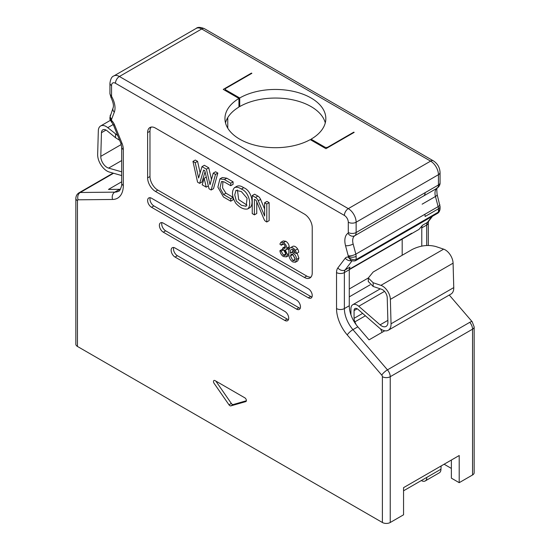 <?xml version="1.0" encoding="UTF-8"?>
<svg xmlns="http://www.w3.org/2000/svg" width="550" height="550" viewBox="0 0 550 550"><rect width="100%" height="100%" fill="white"/><g stroke="black" fill="none" stroke-linecap="round" stroke-linejoin="round"><path stroke-width="0.82" d="M215.043 380.621A2.214 1.279 -120 0 0 213.929 380.511A2.214 1.279 -120 0 0 214.101 383.343L228.986 404.807A2.214 1.279 -120 0 0 230.869 405.886L245.754 401.617A2.214 1.279 -120 0 0 245.926 401.541A2.214 1.279 -120 0 0 246.262 399.768A2.214 1.279 -120 0 0 244.812 397.815L215.043 380.621M246.366 400.757L233.221 404.532A2.214 1.279 60 0 1 231.337 403.446L216.452 381.982A2.214 1.279 60 0 1 216.033 381.198M77.461 346.452L77.461 200.654A5.541 3.197 180 0 1 75.838 198.392L75.838 344.19A5.541 3.197 0 0 0 77.461 346.452L382.394 522.5A5.541 3.197 0 0 0 390.232 522.5L403.556 514.807L403.556 487.651L459.209 455.517L459.209 482.673L451.371 478.149L451.371 460.047M155.458 191.441L304.397 277.434A11.083 6.401 60 0 0 309.939 277.977A11.083 6.401 60 0 0 312.235 272.903L312.235 227.645A11.083 6.401 60 0 0 304.397 214.067L155.458 128.081A11.083 6.401 -120 0 0 149.916 127.531A11.083 6.401 -120 0 0 147.62 132.605L147.62 177.863A11.083 6.401 -120 0 0 155.458 191.441L157.809 190.087A11.083 6.401 60 0 1 149.971 176.509L149.971 131.251A11.083 6.401 60 0 1 151.216 127.071M151.539 207.281L308.316 297.798A5.541 3.197 60 0 0 311.087 298.072A5.541 3.197 60 0 0 312.235 295.536A5.541 3.197 60 0 0 308.316 288.743L151.539 198.234A5.541 3.197 -120 0 0 148.768 197.959A5.541 3.197 -120 0 0 147.62 200.496A5.541 3.197 -120 0 0 151.539 207.281L153.89 205.927A5.541 3.197 60 0 1 149.971 199.134A5.541 3.197 60 0 1 150.205 197.732M296.56 309.114A5.541 3.197 60 0 0 299.331 309.389A5.541 3.197 60 0 0 300.479 306.845A5.541 3.197 60 0 0 296.56 300.059L163.295 223.121A5.541 3.197 -120 0 0 160.524 222.846A5.541 3.197 -120 0 0 159.376 225.383A5.541 3.197 -120 0 0 163.295 232.176L296.56 309.114L298.911 307.752L165.646 230.814A5.541 3.197 60 0 1 161.728 224.029A5.541 3.197 60 0 1 161.961 222.626M284.797 320.423L175.058 257.063A5.541 3.197 60 0 1 171.132 250.278A5.541 3.197 60 0 1 172.281 247.741A5.541 3.197 60 0 1 175.058 248.016L284.797 311.376A5.541 3.197 60 0 1 288.716 318.161A5.541 3.197 60 0 1 287.567 320.698A5.541 3.197 60 0 1 284.797 320.423L287.148 319.069L177.409 255.709L175.058 257.063M77.461 200.654A1.664 0.962 60 0 1 78.107 199.815L112.606 199.464A27.713 15.998 -120 0 0 123.317 185.481L123.317 149.476A12.746 7.363 -120 0 0 121.997 143.289L114.579 124.974A7.762 4.482 -120 0 0 111.561 120.498L111.561 119.639A1.664 0.962 60 0 1 111.629 119.213L114.311 112.179A16.617 9.598 -120 0 0 111.877 96.938L110.935 97.343C113.245 102.307 113.946 105.848 113.052 107.944L109.938 117.37L109.938 119.439L111.561 120.498C111.224 121.894 111.341 122.409 111.904 122.031M153.89 205.927L310.668 296.436A5.541 3.197 -120 0 0 312.001 296.938M298.911 307.752A5.541 3.197 -120 0 0 300.245 308.254M382.394 522.5L382.394 376.702A1.664 0.962 -120 0 0 381.748 375.121A5.541 1.403 -40.6 0 1 387.447 369.854A7.205 4.159 60 0 1 390.232 376.702L472.539 329.182A7.205 4.159 -120 0 0 469.755 322.334A5.541 1.403 -40.6 0 1 472.175 321.722L474.162 326.92L474.162 472.718A5.541 3.197 180 0 1 472.539 474.98L459.209 482.673M310.991 277.083A11.083 6.401 60 0 1 306.749 276.072L157.809 190.087M351.966 260.624L350.921 260.281L348.294 257.173C350.893 259.229 353.506 260.033 356.132 259.586L355.671 260.604L437.979 213.084L440.062 208.601L440.062 206.532A5.541 3.197 0 0 1 438.439 208.794L438.439 212.066L356.132 259.586L356.132 256.314A5.541 3.197 180 0 1 348.294 256.314A1.664 0.962 -120 0 0 348.226 255.812L345.538 245.678A16.617 9.598 60 0 1 347.978 233.248A1.664 0.962 -120 0 0 348.294 232.506L348.294 222.214A5.541 3.197 -120 0 0 344.376 215.428L115.479 83.277A5.541 3.197 -60 0 1 119.398 76.491L201.706 28.971A5.541 3.197 -60 0 1 204.476 28.696L433.373 160.847C437.532 163.591 439.766 167.454 440.062 172.432L440.062 182.724C440.158 184.697 439.237 186.484 437.284 188.079C436.686 187.144 436.638 189.276 437.126 194.48L440.062 206.532M173.724 247.514A5.541 3.197 -120 0 0 173.491 248.916A5.541 3.197 -120 0 0 177.409 255.709M287.148 319.069A5.541 3.197 -120 0 0 288.482 319.571M120.422 189.276A22.172 12.801 60 0 1 119.652 189.31L108.46 189.427L121.694 181.782M349.291 269.28L411.723 233.234A11.083 6.401 60 0 1 410.575 234.252L419.004 229.391L422.531 225.246A7.205 4.159 -120 0 0 421.781 227.879L421.781 246.104M384.78 330.777L369.029 339.866L357.844 326.831A22.172 12.801 60 0 1 349.271 305.752L349.271 274.285A16.631 9.598 60 0 1 349.278 273.886L349.271 269.741A7.205 4.159 60 0 1 350.02 267.107L345.118 269.94L352.131 260.728M402.188 255.269L402.188 239.099M251.481 73.549L251.481 73.095L251.873 73.322L226.009 88.254A2.214 1.279 0 0 0 225.356 89.162A2.214 1.279 0 0 0 226.009 90.062L239.724 97.983A50.442 29.122 180 0 1 294.697 91.671A50.442 29.122 180 0 1 325.834 118.58A50.442 29.122 180 0 1 311.059 139.171L324.775 147.091A2.214 1.279 -0 0 0 327.91 147.091L353.781 132.158L354.172 132.378L325.951 148.672L310.255 139.624A50.442 29.122 180 0 1 255.571 145.358A50.442 29.122 180 0 1 224.95 118.58A50.442 29.122 180 0 1 238.941 98.45L223.266 89.389L251.481 73.095M238.941 98.45L238.941 107.051A50.442 29.122 180 0 0 225.507 122.877M296.347 253.55L294.91 252.718A3.877 2.241 -120 0 0 294.387 251.034A2.681 1.547 -120 0 0 292.923 249.48A2.791 1.616 -120 0 0 291.706 249.226C290.709 249.508 290.214 250.834 290.228 253.199A4.723 2.723 60 0 1 290.709 252.787A4.723 2.723 60 0 1 293.081 253.041C295.233 254.492 296.395 256.63 296.56 259.449L295.371 262.247L292.875 261.958C290.166 260.315 288.805 257.338 288.791 253.021C288.791 250.394 289.211 248.731 290.049 248.022A5.074 2.929 60 0 1 290.434 247.734A5.074 2.929 60 0 1 295.233 250.284A4.379 2.53 60 0 1 296.347 253.55L298.705 252.189A4.379 2.53 -120 0 0 297.584 248.93A5.074 2.929 -120 0 0 292.786 246.379M292.579 251.708L292.834 249.425M294.504 251.295A4.716 2.723 -120 0 0 293.061 251.433M295.371 262.247L297.722 260.893L298.911 258.087L297.089 253.124M285.299 246.771A3.114 1.801 60 0 1 285.093 246.627L282.741 247.988A3.114 1.801 -120 0 0 282.968 248.139L285.306 246.792M286.11 249.789L288.461 248.435A3.596 2.076 -120 0 0 289.211 246.792C289.004 244.461 287.856 242.619 285.766 241.278L283.243 240.941L280.892 242.296L283.415 242.633C285.505 243.98 286.653 245.816 286.853 248.146A3.589 2.076 60 0 1 286.11 249.782A3.589 2.076 60 0 1 285.223 249.941M288.998 250.298L287.822 248.806M285.23 249.947L287.43 254.574L286.399 256.891L288.956 255.399M283.525 249.81L282.288 249.308L279.936 250.663L281.174 251.164L283.525 249.81L285.828 253.804A3.382 1.952 60 0 0 285.897 253.846M223.575 194.556L230.739 198.688L230.739 201.19L223.458 196.982L217.876 187.165L219.931 178.894L222.282 177.54L226.772 178.193L233.09 181.844L233.09 184.339L230.739 185.694L224.421 182.05L221.471 181.528L220 187.921L223.575 194.556L225.926 193.194L233.028 197.299M222.887 181.452L222.592 187.914L225.926 193.194M233.09 197.587L233.09 199.829L230.739 201.19M234.444 187.688L236.796 186.326C238.762 185.412 241.058 185.873 243.705 187.701C251.556 190.582 254.347 204.332 250.002 207.604L247.651 208.959C243.918 209.694 239.944 207.769 235.73 203.197C231.873 196.488 231.44 191.317 234.444 187.688C236.411 186.773 238.707 187.234 241.347 189.062C249.205 191.943 251.996 205.686 247.651 208.959M252.244 195.559L255.516 197.443A4.586 2.647 60 0 1 258.252 200.764L264.619 216.019L264.619 202.758L266.784 204.009L266.784 221.994L265.843 221.451A3.059 1.767 60 0 1 264.021 219.237L256.431 201.046A1.526 0.88 -120 0 0 255.516 199.946L254.409 199.306L254.409 214.851L252.244 213.599L252.244 195.559L254.602 194.198L257.868 196.089A4.586 2.647 60 0 1 260.604 199.409L264.619 209.028M264.619 202.758L266.97 201.403L269.136 202.647L269.136 220.633L266.784 221.994M256.761 201.843L256.761 213.489L254.409 214.851M199.65 183.363L197.567 182.16L192.954 161.411L195.209 162.711L198.612 178.008L202.008 166.636L206.408 169.18L210.031 184.704L213.242 173.126L215.6 171.765L217.841 173.064L213.51 188.65L211.159 190.011L209.021 188.774L204.82 170.754L203.624 170.067L199.65 183.363L202.001 182.009L205.061 171.786M192.954 161.411L195.305 160.05L197.56 161.349L200.131 172.92M202.008 166.636L204.359 165.282L208.759 167.819L211.482 179.486M282.968 248.139L284.9 248.449L285.368 247.252A2.777 1.602 -120 0 0 283.442 244.042L282.026 243.836L281.318 245.238L283.422 244.028M281.318 245.238L279.874 244.111L280.892 242.296M286.399 256.891L283.47 256.541A5.012 2.894 60 0 1 279.936 250.663M281.174 251.164L283.477 255.166L285.828 253.804M283.477 255.166A3.382 1.952 -120 0 0 285.196 255.344A3.382 1.952 -120 0 0 285.89 253.722A3.107 1.794 -120 0 0 283.594 249.769A5.906 3.41 -120 0 0 282.583 249.377L282.741 247.988M290.455 255.929L291.177 254.176L292.793 254.347L295.082 258.692L294.291 260.721L292.854 260.576L290.455 255.929L292.806 254.574L295.206 259.215M233.09 181.844L230.739 183.198L230.739 185.694M230.739 198.688L233.042 197.361M219.931 178.894L224.421 179.554L226.772 178.193M224.421 179.554L230.739 183.198M266.784 204.009L269.136 202.647M213.242 173.126L215.49 174.419L217.841 173.064M215.49 174.419L211.159 190.011M195.209 162.711L197.56 161.349M206.408 169.18L208.759 167.819M208.354 185.914L206.209 187.151L202.201 184.834L204.153 178.317L206.291 177.079M204.153 178.317L206.209 187.151M241.361 191.565L247.074 198.241L246.132 206.305L241.402 205.267L236.369 201.053L234.747 194.893L235.971 190.334L241.34 191.551M237.442 189.97L238.679 199.629L247.012 205.15M451.371 468.421L444.125 464.234M227.769 128.178L227.769 118.917A7.205 4.159 -120 0 0 227.679 117.734M353.781 132.605L353.781 132.158M238.941 106.129L239.724 106.583L239.724 97.983M311.059 139.171L311.059 140.092M325.277 122.877A50.442 29.122 0 0 0 315.941 109.856A50.442 29.122 0 0 0 305.394 103.764A50.442 29.122 0 0 0 239.724 106.583M356.118 324.665L354.888 321.86L365.399 315.789M382.099 332.317L380.607 328.921M119.652 140.312L115.534 137.713L107.133 130.824A6.648 3.843 -120 0 0 102.836 129.821A6.648 3.843 -120 0 0 101.461 132.694L100.794 156.344A8.869 5.122 -120 0 0 108.604 168.101L121.694 171.827M121.694 175.56L109.374 172.061A13.303 7.679 60 0 1 97.659 154.412L98.326 130.762A11.083 6.401 60 0 1 100.623 125.978A11.083 6.401 60 0 1 107.772 127.648L117.728 135.568M388.293 330.241L451 294.037A13.303 7.679 -120 0 0 453.757 287.595L453.083 263.168A11.083 6.401 -120 0 0 443.637 249.15L435.875 246.551C428.278 244.509 420.441 245.458 412.356 249.397L373.161 272.023L368.287 277.977L373.161 282.755L380.93 285.354A11.083 6.401 60 0 1 390.369 299.372L391.043 323.799A13.303 7.679 60 0 1 388.293 330.241A13.303 7.679 60 0 1 379.328 327.917L357.981 309.334A4.434 2.558 -120 0 0 354.991 308.557A4.434 2.558 -120 0 0 354.069 310.585L354.069 318.333A6.648 3.843 -120 0 0 354.888 321.86M350.934 314.827L350.934 308.777A8.869 5.122 60 0 1 352.777 304.714A8.869 5.122 60 0 1 358.751 306.268L380.098 324.851A8.869 5.122 -120 0 0 386.072 326.404A8.869 5.122 -120 0 0 387.908 322.107L387.234 297.681A6.648 3.843 -120 0 0 381.569 289.272L373.161 286.454L368.294 281.497M441.121 465.96L440.949 469.219L403.556 490.806M426.834 477.366A7.762 4.482 60 0 1 425.232 480.947L439.34 472.801A7.762 4.482 -120 0 0 440.949 469.219M425.232 480.947A7.762 4.482 60 0 1 421.328 480.549M233.221 404.532L230.869 405.886M231.337 403.446L228.986 404.807M381.748 375.121L347.243 334.929A27.713 15.998 60 0 1 336.531 308.577L336.531 272.573A12.746 7.363 60 0 1 337.858 267.912L345.276 258.163A7.762 4.482 60 0 1 348.294 257.173L348.294 256.314M111.877 96.938A1.664 0.962 60 0 1 111.561 95.831L111.561 85.539A5.541 3.197 60 0 1 115.479 83.277M163.295 232.176L165.646 230.814M113.101 173.119L78.953 192.83A7.205 4.159 60 0 1 80.245 192.493L113.575 173.25M112.606 199.464A5.541 4.304 -90.6 0 1 114.751 192.143L80.245 192.493A5.541 4.304 89.4 0 0 78.107 199.815M123.317 185.481A5.541 3.197 180 0 1 121.694 183.219C122.286 185.762 119.412 191.943 118.724 191.104A22.172 12.801 60 0 1 114.751 192.143L119.652 189.31M123.317 149.476A5.541 3.197 180 0 1 121.694 147.208L121.694 183.219M121.997 143.289A5.541 1.066 157.9 0 1 120.78 143.096L121.694 147.208M114.579 124.974A5.541 1.066 157.9 0 1 113.362 124.788L109.938 119.446M110.935 97.343L109.938 93.569L109.938 83.277C110.522 78.953 111.836 76.505 113.857 75.941A11.083 6.401 60 0 1 119.398 76.491L348.294 208.636L430.602 161.123A11.083 6.401 60 0 1 438.439 174.694L438.439 184.986L356.132 232.506A5.541 3.197 180 0 1 348.294 232.506M109.938 83.277A5.541 3.197 0 0 0 111.561 85.539M113.857 75.941L196.164 28.421A11.083 6.401 60 0 1 201.706 28.971L430.602 161.123A5.541 3.197 -60 0 1 433.373 160.847M109.938 93.569A5.541 3.197 0 0 0 111.561 95.831M113.039 107.986A5.541 4.098 20.9 0 0 114.311 112.179M110.358 115.019A5.541 4.098 20.9 0 0 111.629 119.213M109.938 117.37A5.541 3.197 -0 0 0 111.561 119.639M149.971 176.509L147.62 177.863M149.971 131.251L147.62 132.605M382.394 376.702A5.541 3.197 180 0 0 390.232 376.702L390.232 522.5M474.162 326.92A5.541 3.197 180 0 1 472.539 329.182L472.539 474.98M351.629 260.576A5.541 4.4 -142.7 0 1 345.276 258.163M337.858 267.912A5.541 4.4 37.3 0 0 345.118 269.94A7.205 4.159 60 0 0 344.376 272.573L349.271 269.741M336.531 272.573A5.541 3.197 -0 0 0 344.376 272.573L344.376 308.577L349.271 305.752M336.531 308.577A5.541 3.197 0 0 0 344.376 308.577A22.172 12.801 60 0 0 352.942 329.656L357.844 326.831M347.243 334.929A5.541 1.403 -40.6 0 1 352.942 329.656L387.447 369.854L469.755 322.334M308.316 297.798L310.668 296.436M304.397 277.434L306.749 276.072M344.376 215.428A5.541 3.197 -60 0 1 348.294 208.636A11.083 6.401 -120 0 1 356.132 222.214A5.541 3.197 180 0 1 348.294 222.214M356.132 256.314A7.205 4.159 -120 0 0 355.829 254.141A5.541 1.925 165.2 0 1 348.226 255.812M440.062 182.724A5.541 3.197 0 0 1 438.439 184.986A7.205 4.159 60 0 1 437.078 188.203A11.076 6.394 -120 0 0 435.456 196.488L438.137 206.621L424.813 214.314L355.829 254.141L353.148 244.008A5.541 1.925 165.2 0 1 345.538 245.678M353.148 244.008A11.076 6.394 60 0 1 354.771 235.723A5.541 4.524 -123.7 0 1 347.978 233.248M437.298 188.066A5.541 4.524 56.3 0 1 437.078 188.203L354.771 235.723A7.205 4.159 -120 0 0 356.132 232.506L356.132 222.214L438.439 174.694A5.541 3.197 -0 0 0 440.062 172.432M423.754 195.896A7.205 4.159 -120 0 0 425.116 192.679M437.126 194.487A5.541 1.925 -14.8 0 1 435.456 196.488L422.125 204.181M439.814 204.621A5.541 1.925 -14.8 0 1 438.137 206.621A7.205 4.159 60 0 1 438.439 208.794L425.116 216.487A7.205 4.159 -120 0 0 424.813 214.314M440.062 208.615C439.931 210.581 439.237 212.066 437.979 213.084L438.439 212.066M426.683 245.527L426.683 225.053A7.205 4.159 60 0 1 427.426 222.42L422.531 225.246M432.465 216.267L428.512 221.458A5.541 4.4 -142.7 0 1 427.426 222.42L431.826 216.638M349.271 288.977L368.287 277.998M349.271 296.863L370.054 284.866M297.584 248.93L295.233 250.284M293.081 253.041L294.772 252.065M296.56 259.449L298.911 258.087M283.415 242.633L285.766 241.278M286.853 248.146L289.204 246.792M287.43 254.574L288.812 253.777M295.048 259.311L292.854 260.576M243.705 187.701L241.347 189.062M255.516 197.443L257.868 196.089M258.252 200.764L260.604 199.409M428.512 221.458L428.306 222.791A5.541 3.197 180 0 1 426.683 225.053L421.781 227.879M226.009 90.062L226.009 90.977M324.775 147.998L324.775 147.091M327.91 147.091L327.91 147.544M226.724 119.522L227.769 118.917M115.534 137.713L115.534 134.014M373.161 282.755L373.161 286.454M362.636 313.39L354.069 318.333M108.604 168.101L121.694 160.545M100.794 156.344L121.268 144.519M101.461 132.694L106.012 130.068M107.772 127.648L113.238 124.499M384.533 291.383L358.751 306.268M387.86 320.368L380.098 324.851M443.637 249.15L380.93 285.354M453.083 263.168L390.369 299.372M453.757 287.595L391.043 323.799M357.211 308.777L354.069 310.585M120.78 143.103L113.362 124.795M78.953 192.83C77 194.081 75.962 195.938 75.838 198.392M350.907 260.274L350.893 260.267C352.873 261.037 354.441 261.168 355.596 260.645M349.271 269.651L410.575 234.252M293.054 251.439L290.702 252.794M292.758 246.393L290.407 247.754M449.268 295.041L472.182 321.729M225.356 90.599L225.356 89.162M196.164 28.421C197.67 26.95 200.441 27.039 204.476 28.696M428.306 222.791L428.306 245.486M100.623 125.978L110.234 120.429M380.277 288.839L352.777 304.714M368.294 278.149L368.294 281.676"/></g></svg>
